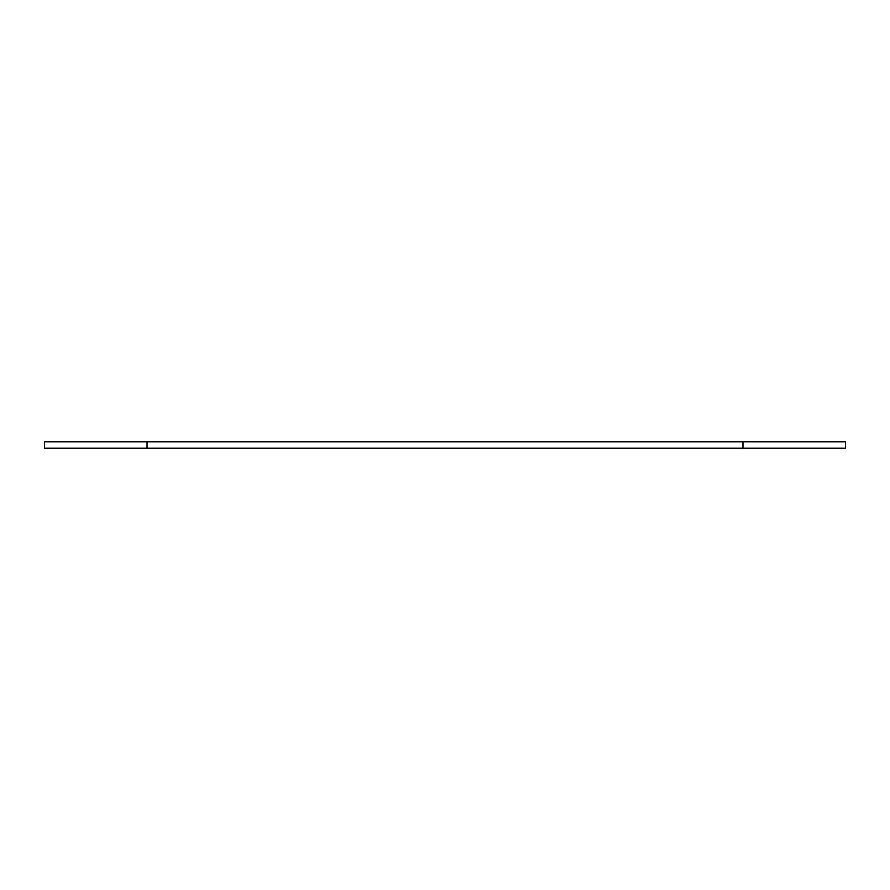 <?xml version="1.0" encoding="UTF-8"?>
<svg xmlns="http://www.w3.org/2000/svg" width="890" height="890" viewBox="0 0 890 890"><rect width="100%" height="100%" fill="white"/><g stroke="black" fill="none" stroke-linecap="round" stroke-linejoin="round"><path stroke-width="1.33" d="M845.5 448.204L44.5 448.204L44.5 441.796L845.5 441.796L845.5 448.204M742.972 448.204L742.972 441.796M147.028 448.204L147.028 441.796"/></g></svg>
